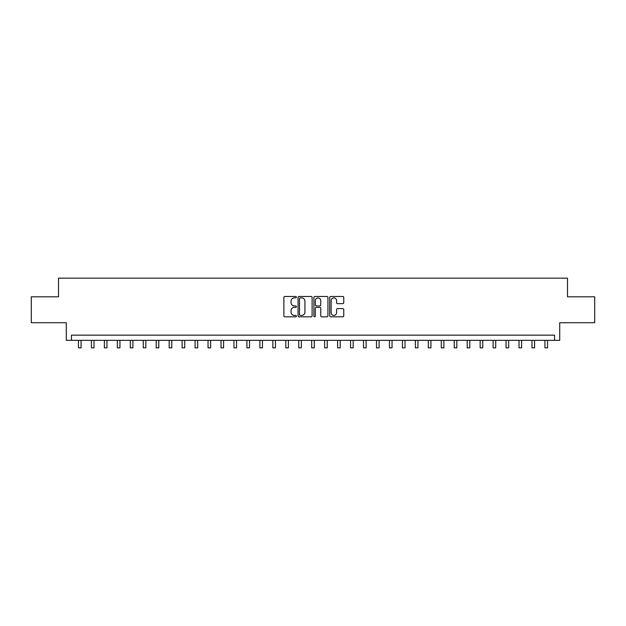 <?xml version="1.0" encoding="UTF-8"?>
<svg xmlns="http://www.w3.org/2000/svg" width="626" height="626" viewBox="0 0 626 626"><rect width="100%" height="100%" fill="white"/><g stroke="black" fill="none" stroke-linecap="round" stroke-linejoin="round"><path stroke-width="0.94" d="M296.411 297.186A0.712 0.712 0 0 0 295.699 296.474L284.893 296.474A1.017 1.017 0 0 0 283.875 297.491L283.875 315.809A1.017 1.017 0 0 0 284.893 316.826L295.699 316.826A0.712 0.712 0 0 0 296.411 316.114A0.712 0.712 0 0 0 295.699 315.402L294.306 315.402A3.255 3.255 0 0 1 291.051 312.147L291.051 310.621A3.255 3.255 0 0 1 294.306 307.366L295.699 307.366A0.712 0.712 0 0 0 296.411 306.654A0.712 0.712 0 0 0 295.699 305.942L294.306 305.942A3.255 3.255 0 0 1 291.051 302.679L291.051 301.153A3.255 3.255 0 0 1 294.306 297.898L295.699 297.898A0.712 0.712 0 0 0 296.411 297.186M342.735 303.649A1.017 1.017 0 0 0 343.752 302.632L343.752 297.491A1.017 1.017 0 0 0 342.735 296.474L330.731 296.474A1.017 1.017 0 0 0 329.714 297.491L329.714 315.809A1.017 1.017 0 0 0 330.731 316.826L342.735 316.826A1.017 1.017 0 0 0 343.752 315.809L343.752 309.604A1.017 1.017 0 0 0 342.735 308.587L337.602 308.587A1.017 1.017 0 0 0 336.585 309.604L336.585 312.679A2.723 2.723 0 0 1 333.861 315.402A2.723 2.723 0 0 1 331.138 312.679L331.138 300.621A2.723 2.723 0 0 1 333.861 297.898A2.723 2.723 0 0 1 336.585 300.621L336.585 302.632A1.017 1.017 0 0 0 337.602 303.649L342.735 303.649M554.534 340.341L559.714 340.341L559.714 322.719L594.7 322.719L594.7 296.802L567.492 296.802L567.492 278.147L58.508 278.147L58.508 296.802L31.3 296.802L31.3 322.719L66.286 322.719L66.286 340.341L554.534 340.341L554.534 335.16L71.466 335.16L71.466 340.341M312.108 297.491A1.017 1.017 0 0 0 311.091 296.474L299.087 296.474A1.017 1.017 0 0 0 298.07 297.491L298.07 315.809A1.017 1.017 0 0 0 299.087 316.826L311.091 316.826A1.017 1.017 0 0 0 312.108 315.809L312.108 297.491M314.909 296.474L326.913 296.474A1.017 1.017 0 0 1 327.93 297.491L327.93 315.809A1.017 1.017 0 0 1 326.913 316.826L321.78 316.826A1.017 1.017 0 0 1 320.762 315.809L320.762 308.383A1.017 1.017 0 0 0 319.737 307.366L316.333 307.366A1.017 1.017 0 0 0 315.316 308.383L315.316 316.114A0.712 0.712 0 0 1 314.604 316.826A0.712 0.712 0 0 1 313.892 316.114L313.892 297.491A1.017 1.017 0 0 1 314.909 296.474M300.206 297.898A0.712 0.712 0 0 0 299.494 298.61L299.494 314.69A0.712 0.712 0 0 0 300.206 315.402L301.677 315.402A3.255 3.255 0 0 0 304.932 312.147L304.932 301.153A3.255 3.255 0 0 0 301.677 297.898L300.206 297.898M320.762 300.676A2.723 2.723 0 0 0 318.039 297.953A2.723 2.723 0 0 0 315.316 300.676L315.316 304.925A1.017 1.017 0 0 0 316.333 305.942L319.737 305.942A1.017 1.017 0 0 0 320.762 304.925L320.762 300.676M78.469 340.341L78.469 347.853L81.059 347.853L81.059 340.341M91.427 340.341L91.427 347.853L94.017 347.853L94.017 340.341M104.378 340.341L104.378 347.853L106.976 347.853L106.976 340.341M117.336 340.341L117.336 347.853L119.934 347.853L119.934 340.341M130.294 340.341L130.294 347.853L132.892 347.853L132.892 340.341M143.252 340.341L143.252 347.853L145.842 347.853L145.842 340.341M156.21 340.341L156.21 347.853L158.801 347.853L158.801 340.341M169.169 340.341L169.169 347.853L171.759 347.853L171.759 340.341M182.127 340.341L182.127 347.853L184.717 347.853L184.717 340.341M195.085 340.341L195.085 347.853L197.675 347.853L197.675 340.341M208.043 340.341L208.043 347.853L210.633 347.853L210.633 340.341M221.001 340.341L221.001 347.853L223.592 347.853L223.592 340.341M233.96 340.341L233.96 347.853L236.55 347.853L236.55 340.341M246.918 340.341L246.918 347.853L249.508 347.853L249.508 340.341M259.876 340.341L259.876 347.853L262.466 347.853L262.466 340.341M272.834 340.341L272.834 347.853L275.424 347.853L275.424 340.341M285.792 340.341L285.792 347.853L288.383 347.853L288.383 340.341M298.743 340.341L298.743 347.853L301.341 347.853L301.341 340.341M311.701 340.341L311.701 347.853L314.299 347.853L314.299 340.341M324.659 340.341L324.659 347.853L327.257 347.853L327.257 340.341M337.617 340.341L337.617 347.853L340.208 347.853L340.208 340.341M350.576 340.341L350.576 347.853L353.166 347.853L353.166 340.341M363.534 340.341L363.534 347.853L366.124 347.853L366.124 340.341M376.492 340.341L376.492 347.853L379.082 347.853L379.082 340.341M389.45 340.341L389.45 347.853L392.04 347.853L392.04 340.341M402.408 340.341L402.408 347.853L404.999 347.853L404.999 340.341M415.367 340.341L415.367 347.853L417.957 347.853L417.957 340.341M428.325 340.341L428.325 347.853L430.915 347.853L430.915 340.341M441.283 340.341L441.283 347.853L443.873 347.853L443.873 340.341M454.241 340.341L454.241 347.853L456.831 347.853L456.831 340.341M467.199 340.341L467.199 347.853L469.79 347.853L469.79 340.341M480.158 340.341L480.158 347.853L482.748 347.853L482.748 340.341M493.108 340.341L493.108 347.853L495.706 347.853L495.706 340.341M506.066 340.341L506.066 347.853L508.664 347.853L508.664 340.341M519.024 340.341L519.024 347.853L521.622 347.853L521.622 340.341M531.983 340.341L531.983 347.853L534.573 347.853L534.573 340.341M544.941 340.341L544.941 347.853L547.531 347.853L547.531 340.341"/></g></svg>
